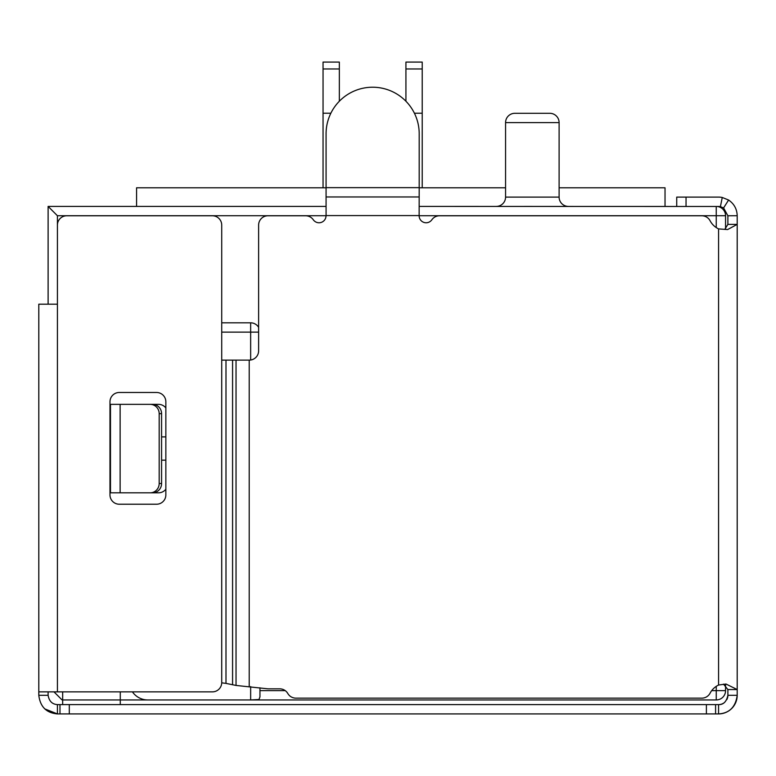 <?xml version="1.0" encoding="UTF-8"?>
<svg xmlns="http://www.w3.org/2000/svg" width="776" height="776" viewBox="0 0 776 776"><rect width="100%" height="100%" fill="white"/><g stroke="black" fill="none" stroke-linecap="round" stroke-linejoin="round"><path stroke-width="1.16" d="M496.252 206.416L496.252 206.416A9.312 9.312 0 0 1 496.242 206.416A9.312 9.312 0 0 0 505.564 197.104L559.108 197.104A9.312 9.312 0 0 0 568.42 206.416L568.42 206.416M524.304 206.416L532.336 206.416M559.108 197.104L559.108 122.608A9.312 9.312 0 0 0 549.796 113.296A9.312 9.312 0 0 1 559.108 122.608L559.108 187.792L665.032 187.792L665.032 206.416M559.108 122.608L505.564 122.608L505.564 197.104M549.796 113.296L514.876 113.296L549.796 113.296M505.564 122.608A9.312 9.312 0 0 1 514.876 113.296M725.56 229.182L725.56 215.728A9.312 9.312 -0 0 0 717.286 206.474M62.662 691.862L62.662 699.952L120.28 699.952L120.28 691.862M505.564 187.792L419.195 187.792M326.075 187.792L136.576 187.792L136.576 206.416M737.2 215.786L737.2 224.38L727.888 224.38L727.888 215.786L737.2 215.728C736.977 209.045 734.115 203.816 728.606 200.033L722.262 197.473A18.624 18.624 0 0 0 718.576 197.104L686.042 197.104L686.042 206.474L419.195 206.416M725.56 684.936L725.56 690.64A9.312 9.312 0 0 1 716.248 699.952L250.648 699.952L259.009 699.496L259.96 696.799L259.96 687.798M715.579 713.92L715.579 704.608L718.576 704.608L718.576 713.92L57.424 713.92C46.414 712.979 40.206 706.771 38.8 695.296L38.8 304.192L57.424 304.192L57.424 225.098A9.312 9.312 0 0 1 66.736 215.786L212.411 215.786A9.312 9.312 0 0 1 221.723 225.098L221.723 682.55A9.312 9.312 0 0 1 212.411 691.862L57.424 691.862L57.424 215.728L48.112 206.416L326.075 206.416M221.723 322.816L250.648 322.816A9.312 9.312 0 0 1 258.621 327.317M148.216 699.952L62.08 699.952L53.99 691.862M48.112 206.416L48.112 304.192M250.648 686.585L250.648 699.952L147.809 699.952A18.624 18.624 0 0 1 132.444 691.862M165.851 460.168L161.583 460.168M161.583 436.888L165.851 436.888M330.867 113.209L323.049 113.209L323.049 187.792L323.049 68.977L339.345 68.977L339.345 101.229M422.222 68.977L422.222 62.08L405.926 62.08L405.926 68.977L422.222 68.977L422.222 113.209L414.403 113.209M405.926 68.977L405.926 101.229M422.222 113.209L422.222 187.792M339.345 68.977L339.345 62.08L323.049 62.08L323.049 68.977M59.985 713.92L59.985 704.608L57.424 704.608L57.424 713.92L44.639 708.837M715.579 704.608L59.985 704.608M419.195 215.582L326.075 215.582L326.075 187.646L419.195 187.646L419.137 215.786A6.984 6.984 0 0 0 431.854 219.773A9.312 9.312 0 0 1 439.497 215.786L701.843 215.786A9.312 9.312 0 0 1 710.079 220.753A18.624 18.624 0 0 0 718.576 228.891L727.587 229.57L737.2 224.38L737.2 695.296C735.59 707.033 729.382 713.241 718.576 713.92A18.624 18.624 0 0 0 737.2 695.296L727.888 695.296A9.312 9.312 0 0 1 726.811 699.642M724.493 702.493A9.312 9.312 0 0 1 718.576 704.608C723.416 704.792 726.52 701.688 727.888 695.296L727.888 689.554L737.2 689.554L726.006 684.025L718.576 685.043A18.624 18.624 0 0 0 710.079 693.181A9.312 9.312 0 0 1 701.843 698.148L295.869 698.148A9.312 9.312 0 0 1 287.809 693.492A9.312 9.312 0 0 0 279.738 688.836L267.933 688.836L236.04 685.441L225.991 683.384L225.991 360.122L249.309 360.122A9.312 9.312 0 0 0 258.621 350.81L258.621 225.098A9.312 9.312 0 0 1 267.933 215.786L305.657 215.786A9.312 9.312 0 0 1 313.3 219.773A6.984 6.984 0 0 0 326.017 215.786L326.075 215.582M57.424 704.608C52.205 704.268 49.101 701.164 48.112 695.296L38.8 695.296M62.662 699.952L62.662 704.608M120.28 704.608L120.28 699.952M48.112 691.862L48.112 695.296M728.606 200.033L723.581 207.929L727.888 215.786M723.504 684.131L727.888 689.554M722.262 197.473L720.409 206.659L723.581 207.929M686.042 206.474L718.576 206.474A9.312 9.312 0 0 1 720.409 206.659M676.73 206.416L676.73 197.104L686.042 197.104M724.784 229.405L727.888 224.38M419.195 187.646L419.195 133.782A46.56 46.56 0 0 0 372.635 87.222A46.56 46.56 0 0 0 326.075 133.782L326.075 187.646M419.195 196.959L326.075 196.959M38.8 304.192L38.8 691.862L57.424 691.862M119.291 504.225A9.312 9.312 0 0 1 109.979 494.913L109.979 401.793A9.312 9.312 0 0 1 119.291 392.481L156.539 392.481A9.312 9.312 0 0 1 165.851 401.793L165.851 494.913A9.312 9.312 0 0 1 156.539 504.225L119.291 504.225M165.851 489.239A9.312 9.312 0 0 1 158.517 492.818L110.483 492.818L110.483 404.354L158.517 404.354A9.312 9.312 0 0 1 165.851 407.924M221.723 682.832L225.991 683.384M225.991 360.122L221.723 360.122M159.177 483.506L159.177 413.666A9.312 8.992 90 0 0 150.185 404.354L152.591 404.354A9.312 8.992 -90 0 1 161.583 413.666L161.583 483.506L159.177 483.506A9.312 8.992 90 0 1 150.185 492.818L152.591 492.818A9.312 8.992 -90 0 0 161.583 483.506M120.125 404.354L120.125 492.818L150.185 492.818M716.248 206.474L716.248 215.728L725.56 215.728M725.56 690.64L716.248 690.64L716.248 686.353M716.248 227.581L716.248 215.728L419.195 215.728M57.424 215.728L326.075 215.728M716.248 699.952L716.248 690.64L711.689 690.64M285.248 690.64L259.96 690.64M250.648 322.816L250.648 332.128L258.621 332.128M221.723 332.128L250.648 332.128L250.648 360.025M69.297 713.92L69.297 704.608M706.393 713.92L706.393 704.608M718.576 228.891L718.576 685.043M249.203 360.122L249.203 686.401M236.04 360.122L236.04 685.441M232.577 360.122L232.577 684.81M159.177 413.666L161.583 413.666"/></g></svg>
